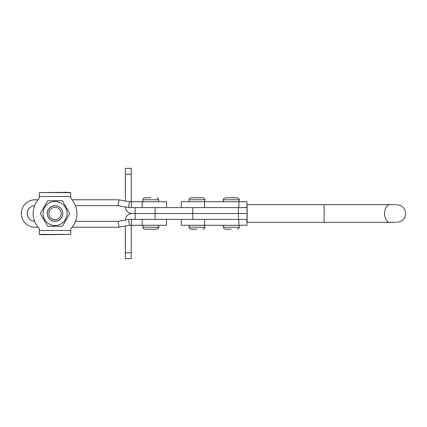 <?xml version="1.0" encoding="UTF-8"?>
<svg xmlns="http://www.w3.org/2000/svg" width="427" height="427" viewBox="0 0 427 427"><rect width="100%" height="100%" fill="white"/><g stroke="black" fill="none" stroke-linecap="round" stroke-linejoin="round"><path stroke-width="0.64" d="M238.362 219.387L192.748 219.387L192.748 213.5L238.362 213.5L238.362 207.613L247.164 207.613L247.164 219.387L238.362 219.387L238.362 213.5L247.164 213.5L132.199 213.5A6.864 6.864 0 0 0 125.341 220.044M125.341 206.956A6.864 6.864 0 0 0 132.199 213.5L135.14 213.5L135.14 207.613L238.362 207.613M125.33 174.264L131.217 174.264L131.217 168.377L125.33 168.377L125.33 200.978M131.217 174.264L131.217 201.731M125.33 252.736L131.217 252.736L131.217 258.623L125.33 258.623L125.33 226.022M131.217 252.736L131.217 225.269M181.251 219.387L181.251 225.269L246.971 225.269L246.971 222.328M395.861 222.328L247.084 222.328L247.084 204.672L395.861 204.672M247.084 204.672L246.763 207.613M246.763 219.387L246.854 222.328L325.321 222.328M396.822 222.328L396.822 222.328C402.186 221.805 405.127 218.864 405.65 213.5C405.127 208.136 402.186 205.195 396.822 204.672L396.822 204.672M325.321 204.672L246.854 204.672M192.748 219.387L135.14 219.387L135.14 213.5L155.097 213.5L155.097 207.613M192.748 207.613L192.748 213.5L155.097 213.5L155.097 219.387M231.274 197.802L237.161 197.802C238.965 198.635 239.622 199.292 239.12 199.767L223.428 199.767C222.926 199.292 223.583 198.635 225.387 197.802L231.274 197.802M231.274 229.198L225.387 229.198L231.274 229.198M35.083 199.767L38.003 199.767A21.873 21.873 0 0 1 39.337 198.261A21.873 21.873 0 0 0 39.337 228.739A21.873 21.873 0 0 1 38.003 227.233L35.083 227.233A13.733 13.733 0 0 1 21.35 213.5A13.733 13.733 0 0 1 35.083 199.767M142.159 225.269L166.53 225.269L166.53 219.387L142.159 219.387L142.159 225.269L129.675 225.269A0.982 0.982 0 0 0 129.504 225.285L119.058 227.127A6.864 6.864 0 0 1 117.863 227.233L72.056 227.233A21.873 21.873 0 0 1 70.727 228.739A21.873 21.873 0 0 0 70.727 198.261A21.873 21.873 0 0 1 72.056 199.767L117.863 199.767A6.864 6.864 0 0 1 119.058 199.873L129.504 201.715A0.982 0.982 0 0 0 129.675 201.731L142.159 201.731L142.159 207.613L166.53 207.613L166.53 201.731L142.159 201.731M142.159 219.387L129.675 219.387A6.864 6.864 0 0 0 128.484 219.489L118.033 221.33A0.982 0.982 0 0 1 117.863 221.346L75.451 221.346A21.873 21.873 0 0 0 75.451 205.654L117.863 205.654A0.982 0.982 0 0 1 118.033 205.67L128.484 207.511A6.864 6.864 0 0 0 129.675 207.613L142.159 207.613M34.608 221.335A7.846 7.846 0 0 1 27.237 213.5A7.846 7.846 0 0 1 34.608 205.665A21.873 21.873 0 0 0 34.608 221.335M196.948 197.802L202.83 197.802C204.634 198.624 205.291 199.281 204.795 199.767L189.097 199.767C189.471 199.201 188.366 198.752 191.061 197.802L196.948 197.802M196.948 229.198L191.061 229.198L196.948 229.198M158.305 228.386L156.72 229.198L144.95 229.198C143.76 229.08 143.104 228.424 142.986 227.233L158.684 227.233L158.39 228.264M150.838 197.802L144.95 197.802L150.838 197.802M158.684 225.269L158.684 227.233C159.143 227.788 158.486 228.44 156.72 229.198L150.838 229.198M246.971 204.672L246.971 201.731L181.251 201.731L181.251 207.613M49.025 223.908A12.015 12.015 0 0 1 44.627 207.49A12.015 12.015 0 0 1 61.04 203.092A12.015 12.015 0 0 1 65.438 219.51A12.015 12.015 0 0 1 49.025 223.908M62.395 200.749L47.669 200.749L40.309 213.5L47.669 226.251L62.395 226.251L69.756 213.5L62.395 200.749M39.337 234.407L42.198 234.69L70.727 234.407L39.337 234.386L39.337 230.468L70.727 230.468L70.722 234.418M70.717 192.577L70.727 196.532L39.337 196.532L39.343 192.582M39.337 196.532L39.337 198.261M70.727 192.614L67.866 192.31L39.337 192.593L70.727 192.614M70.727 196.532L70.727 198.261M70.727 230.468L70.727 228.739M39.337 230.468L39.337 228.739M55.19 219.638A6.138 6.138 0 0 1 48.897 213.66A6.138 6.138 0 0 1 54.869 207.362A6.138 6.138 0 0 1 61.168 213.34A6.138 6.138 0 0 1 55.19 219.638M54.827 205.782A7.723 7.723 0 0 0 47.312 213.703A7.723 7.723 0 0 0 55.232 221.218A7.723 7.723 0 0 0 62.753 213.297A7.723 7.723 0 0 0 54.827 205.782M55.238 221.282A7.787 7.787 0 0 1 47.248 213.703A7.787 7.787 0 0 1 54.827 205.718A7.787 7.787 0 0 1 62.817 213.297A7.787 7.787 0 0 1 55.238 221.282M204.549 219.387L204.549 225.269M238.874 219.387L238.874 225.269M324.104 204.672L324.104 222.328M389.904 204.672A8.828 5.316 90 0 0 384.588 213.5A8.828 5.316 90 0 0 389.904 222.328M223.428 225.269L223.428 227.233L239.12 227.233C239.622 227.708 238.965 228.365 237.161 229.198M131.313 219.387L131.313 225.269M119.058 227.127L118.033 221.33M129.504 225.285L128.484 219.489M129.504 201.715L128.484 207.511M119.058 199.873L118.033 205.67M131.313 201.731L131.313 207.613M189.097 225.269L189.097 227.233L204.795 227.233C205.291 227.708 204.64 228.365 202.83 229.198M158.684 201.731L158.684 199.767L142.986 199.767C143.104 198.576 143.76 197.92 144.95 197.802C143.76 197.92 143.104 198.576 142.986 199.767L142.986 201.731M238.874 207.613L238.874 201.731M204.549 207.613L204.549 201.731M239.12 227.233L239.12 225.269M239.12 201.731L239.12 199.767M223.428 201.731L223.428 199.767M223.428 227.233C223.54 228.424 224.196 229.08 225.387 229.198M204.795 227.233L204.795 225.269M204.795 201.731L204.795 199.767M189.097 201.731L189.097 199.767M189.097 227.233C188.601 227.708 189.252 228.365 191.061 229.198M158.684 199.767C158.284 199.179 159.447 198.774 156.72 197.802C159.559 198.881 158.246 199.19 158.684 199.767M142.986 227.233L142.986 225.269"/></g></svg>
